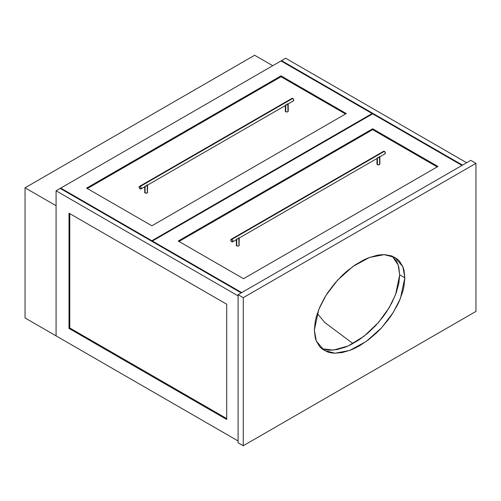 <?xml version="1.0" encoding="UTF-8"?>
<svg xmlns="http://www.w3.org/2000/svg" width="501" height="501" viewBox="0 0 501 501"><rect width="100%" height="100%" fill="white"/><g stroke="black" fill="none" stroke-linecap="round" stroke-linejoin="round"><path stroke-width="0.75" d="M321.836 348.759L333.353 350.105L348.214 345.94L364.189 336.133L378.449 322.512L389.052 307.877L395.615 294.488L399.679 274.83L404.852 277.817L400.412 298.433L393.204 312.53L381.618 327.742L366.319 341.394L349.729 350.431L335.012 353.218L324.272 350.443L316.331 341.125L314.359 330.059L315.229 321.404L316.306 316.801L319.701 307.276L324.629 297.613L327.61 292.853L334.468 283.698L342.289 275.318L346.473 271.523L355.171 264.904L364.039 259.781L368.435 257.852L376.921 255.328L380.935 254.765L384.743 254.671L391.6 255.911L397.224 258.998L399.51 261.196L402.904 266.808L403.981 270.164L404.852 277.817L403.981 286.472L402.904 291.075L399.51 300.6L397.224 305.441L391.6 315.023L388.306 319.676L380.935 328.487L376.921 332.558L368.435 339.835L359.605 345.734L355.171 348.095L350.781 350.03L342.289 352.547L334.468 353.205L330.904 352.817L327.61 351.965L321.986 348.878L319.701 346.679L316.306 341.068L315.229 337.712L314.359 330.059L318.799 309.443L326.007 295.346L337.593 280.134L352.892 266.482L369.481 257.451L384.198 254.658L394.938 257.433L402.879 266.751L404.852 277.817L399.679 274.83L398.809 267.177L397.731 263.82L396.235 260.827L392.058 256.011M238.088 442.759L243.261 445.746L243.261 297.669L238.088 294.682L238.088 442.759L238.088 294.682L470.777 160.339L475.95 163.326L243.261 297.669L243.261 445.746L475.95 311.403L475.95 163.326L475.95 311.403L243.261 445.746L238.088 442.759M322.444 348.978L329.295 350.218L337.123 349.566L345.609 347.043L349.999 345.108L358.866 339.985L367.571 333.365L375.763 325.5L383.14 316.688L386.428 312.035L392.058 302.454L396.235 292.816L398.809 283.485L399.679 274.83L398.163 264.979L392.202 256.13M238.088 294.682L470.777 160.339L475.95 163.326L243.261 297.669L238.088 294.682M462.504 165.117L281.524 60.627L281.524 61.228L281.524 60.627L285.664 58.241L466.644 162.731L285.664 58.241L281.524 60.627L462.504 165.117M60.214 188.401L241.194 292.891L60.214 188.401L56.074 190.793L56.074 335.883L238.088 440.968L56.074 335.883L56.074 190.793L60.214 188.401M238.088 295.878L56.074 190.793L238.088 295.878M69 328.418L69 213.182L226.715 304.239L226.715 419.475L69 328.418L69 213.182L226.715 304.239L226.715 419.475L69 328.418L69.777 327.973L69 328.418M69.777 213.633L69.777 327.973L226.715 418.579L69.777 327.973L69.777 213.633M25.05 317.972L56.074 335.883L56.074 205.717L25.05 187.806L25.05 317.972L25.05 187.806L254.64 55.254L272.732 65.706L254.64 55.254L25.05 187.806L56.074 205.717L56.074 335.883L25.05 317.972M461.991 165.418L372.663 113.846L152.385 241.019L152.385 241.62L152.385 241.019L241.707 292.59L152.385 241.019L372.663 113.846L461.991 165.418M372.663 128.77L178.237 241.019L243.517 278.713L437.943 166.464L372.663 128.77L372.663 129.665L179.014 241.469L372.663 129.665L372.663 128.77L437.943 166.464L243.517 278.713L178.237 241.019L372.663 128.77M437.166 166.908L372.663 129.665L437.166 166.908M372.143 114.14L372.143 113.545L281.011 60.928L60.727 188.107L60.727 188.702L60.727 188.107L151.866 240.724L151.866 241.319L151.866 240.724L372.143 113.545L372.143 114.14M372.143 113.545L281.011 60.928L60.727 188.107L151.866 240.724L372.143 113.545M346.291 113.545L151.866 225.794L86.585 188.107L281.011 75.851L346.291 113.545L151.866 225.794L86.585 188.107L281.011 75.851L281.011 76.747L87.362 188.551L281.011 76.747L281.011 75.851L346.291 113.545M345.515 113.99L281.011 76.747L345.515 113.99M238.896 237.831L237.48 238.996L238.896 237.831M239.202 238.006L239.121 244.914M236.735 245.834A1.465 0.845 0 0 0 238.326 246.016A1.465 0.845 0 0 0 239.227 245.239L238.326 246.016L236.735 245.834L236.735 239.465L236.735 245.834A1.465 0.845 0 0 1 236.303 245.239L236.735 245.834M237.205 239.058L236.735 238.971M239.227 238.019L378.412 157.665L379.451 156.569L379.877 156.819L379.451 156.569L378.412 157.665L377.378 157.765M377.065 163.714L376.952 164.034A1.465 0.845 0 0 0 377.378 164.635L377.378 158.26L377.378 164.635A1.465 0.845 0 0 0 378.975 164.816A1.465 0.845 0 0 0 379.877 164.034L379.764 163.714M379.852 156.8L379.877 164.034L379.451 164.635L377.854 164.816L376.977 164.203L376.952 158.51M237.48 238.996L232.552 241.877A1.465 0.845 60 0 1 231.819 241.801A1.465 0.845 60 0 1 230.867 240.518A1.465 0.845 60 0 1 231.086 239.34A1.465 0.845 60 0 1 231.819 239.415A1.465 0.845 60 0 1 232.777 240.705A1.465 0.845 60 0 1 232.552 241.877L232.777 240.705L231.819 239.415L384.361 151.346L231.819 239.415L231.086 239.34L231.086 241.031L232.552 241.877M384.755 153.876L385.094 153.807A1.465 0.845 -120 0 0 385.319 152.636A1.465 0.845 -120 0 0 384.361 151.346A1.465 0.845 -120 0 0 383.628 151.277L383.403 151.534M379.451 156.569L379.633 163.564M379.877 156.819L385.219 153.701L385.094 152.116L383.628 151.277L231.086 239.34M238.802 237.775L238.983 244.77M236.416 244.914L236.303 239.71M147.244 184.913L146.11 185.952L147.244 184.913M147.544 185.088L147.463 191.996M145.077 192.916A1.465 0.845 0 0 0 146.674 193.104A1.465 0.845 0 0 0 147.576 192.321L146.674 193.104L145.077 192.916L145.077 186.547L145.077 192.916A1.465 0.845 0 0 1 144.651 192.321L145.077 192.916M145.553 186.147L145.077 186.053M147.576 185.107L286.76 104.747L287.793 103.657L288.225 103.901L287.793 103.657L286.76 104.747L285.727 104.847M285.407 110.796L285.301 111.122A1.465 0.845 0 0 0 285.727 111.717L285.727 105.342L285.727 111.717A1.465 0.845 0 0 0 287.323 111.898A1.465 0.845 0 0 0 288.225 111.122L288.113 110.796M288.194 103.889L288.225 111.122L287.793 111.717L286.478 111.948L285.326 111.285L285.301 105.592M140.167 186.497A1.465 0.845 60 0 1 141.119 187.787A1.465 0.845 60 0 1 140.9 188.958A1.465 0.845 60 0 1 140.167 188.89A1.465 0.845 60 0 1 139.209 187.599A1.465 0.845 60 0 1 139.435 186.428A1.465 0.845 60 0 1 140.167 186.497L292.709 98.434L140.167 186.497L139.435 186.428L139.435 188.119L140.9 188.958L141.119 187.787L140.167 186.497M293.104 100.958L293.436 100.889A1.465 0.845 -120 0 0 293.661 99.718A1.465 0.845 -120 0 0 292.709 98.434A1.465 0.845 -120 0 0 291.977 98.359L291.751 98.616M287.793 103.657L287.975 110.652M288.225 103.901L293.567 100.782L293.436 99.204L291.977 98.359L139.435 186.428M147.15 184.856L147.332 191.852M144.764 191.996L144.651 186.792M317.315 313.494L324.817 322.544L352.986 343.561L324.817 322.544L317.315 313.494M140.9 188.958L146.11 185.952"/></g></svg>
